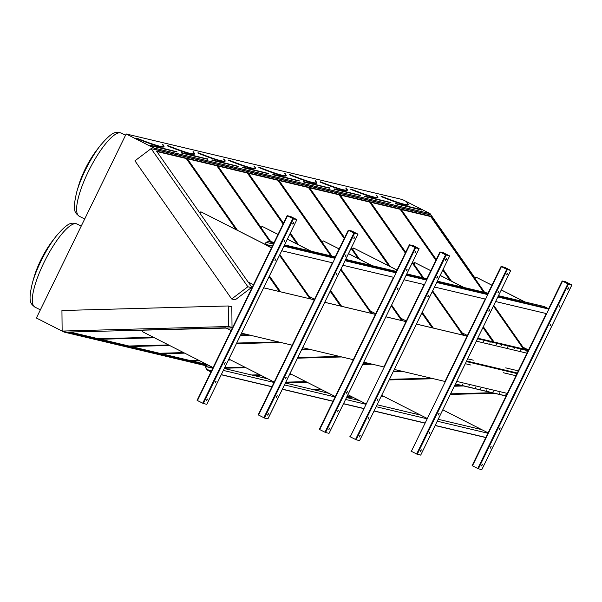 <?xml version="1.0" encoding="UTF-8"?>
<svg xmlns="http://www.w3.org/2000/svg" width="602" height="602" viewBox="0 0 602 602"><rect width="100%" height="100%" fill="white"/><g stroke="black" fill="none" stroke-linecap="round" stroke-linejoin="round"><path stroke-width="0.9" d="M62.141 331.062L228.467 326.517L228.263 305.974L61.938 310.519L62.141 331.062L65.693 332.048L64.083 332.086L36.391 318.022L126.164 133.96L402.354 199.525L430.046 213.597L475.219 278.365M287.184 215.674L290.638 216.494L296.876 219.655L293.407 218.835L287.184 215.674M263.631 287.816L314.304 299.841L332.402 262.781M241.515 333.154L292.188 345.187M267.905 418.819L264.451 418.021L258.205 414.861L314.319 299.849L263.646 287.786M324.749 302.324L375.415 314.357L393.52 277.289M302.633 347.67L353.306 359.695M329.023 433.335L325.562 432.529L319.323 429.369L375.437 314.357M385.867 316.833L405.974 321.611M363.751 362.178L383.865 366.949M383.88 366.957L424.071 284.543L383.88 366.957M416.418 324.087L467.092 336.119M394.31 369.432L444.976 381.457M444.998 381.465L485.189 299.051L444.998 381.465M477.536 338.595L528.21 350.627L546.307 313.567M455.421 383.941L506.094 395.966M481.811 469.605L478.357 468.8L472.111 465.639L528.225 350.635M562.208 280.961L565.662 281.781L571.9 284.942L568.431 284.121L562.185 280.961L548.497 309.022M162.954 144.495L162.63 144.488A120.257 7.239 -154 0 1 163.594 146.294C162.788 147.61 153.924 144.931 137 138.257L136.579 138.445L137.053 138.498A120.618 7.262 -154 0 0 163.917 146.452L162.916 144.442L162.389 144.578A120.076 7.224 26 0 1 163.24 146.519M69.975 332.011L98.367 338.753L98.374 339.197L154.217 337.677M240.461 335.314L249.567 335.066M98.367 338.753L153.375 337.248M240.687 334.862L247.866 334.667M232.417 327.917L68.282 332.056L98.374 339.197M236.037 229.588L186.266 158.514L186.62 158.251L156.528 151.102L200.082 213.304M248.212 282.037L251.237 286.356L252.539 286.665M186.266 158.514L156.829 151.523M280.058 291.684L269.26 276.265M236.879 230.017L186.62 158.251M279.403 291.526L269.041 276.724M167.371 145.616L167.612 145.752A120.618 7.262 -154 0 0 194.476 153.706L193.182 151.742A120.257 7.239 -154 0 1 194.153 153.548C193.347 154.864 184.483 152.186 167.559 145.518L167.183 145.714M193.513 151.749L192.949 151.832A120.076 7.224 26 0 1 193.799 153.773M100.534 339.265L128.926 346.007L128.926 346.451L169.335 345.352M236.466 343.516L280.126 342.32M128.926 346.007L168.492 344.923M236.684 343.057L278.425 341.921M154.451 337.79L98.841 339.31L128.926 346.451M250.033 335.179L240.401 335.442M269.764 241.372L216.825 165.768L217.179 165.505L187.087 158.356L237.481 230.325M269.425 275.942L280.524 291.797M216.825 165.768L187.388 158.777M310.617 298.938L279.727 254.819M270.411 241.522L217.179 165.505M309.962 298.788L279.501 255.278M197.892 152.855L198.171 153.006A120.618 7.262 -154 0 0 225.035 160.96L223.741 158.996A120.257 7.239 -154 0 1 224.712 160.802C223.906 162.119 215.042 159.44 198.118 152.773L197.734 152.968M224.072 159.003L223.5 159.086A120.076 7.224 26 0 1 224.358 161.027M131.093 346.519L159.485 353.261L159.485 353.713L184.453 353.028M301.579 349.83L310.685 349.581M159.485 353.261L183.61 352.599M301.805 349.371L308.984 349.175M169.568 345.465L129.392 346.564L159.485 353.713M280.592 342.433L236.405 343.644M283.09 224.019L247.384 173.022L247.738 172.759L217.646 165.61L261.2 227.812M309.33 296.545L311.083 299.051M247.384 173.022L217.939 166.039M341.176 306.192L330.378 290.781M297.99 244.525L290.187 233.373M283.316 223.56L247.738 172.759M340.521 306.042L330.159 291.233M297.155 244.103L289.961 233.832M228.482 160.124L228.73 160.26A120.618 7.262 -154 0 0 255.594 168.214L254.3 166.25A120.257 7.239 -154 0 1 255.271 168.056C254.465 169.373 245.601 166.694 228.677 160.027L228.293 160.222M254.623 166.257L254.059 166.34A120.076 7.224 26 0 1 254.917 168.282M161.652 353.773L190.044 360.515L190.044 360.967L199.563 360.703M228.467 359.913L230.453 359.861M297.584 358.024L341.244 356.835M190.044 360.515L198.72 360.274M228.692 359.454L229.61 359.432M297.802 357.565L339.543 356.429M184.679 353.141L159.951 353.818L190.044 360.967M311.151 349.687L301.519 349.95M330.874 255.88L277.943 180.276L278.297 180.013L248.205 172.864L283.474 223.237M290.345 233.049L298.6 244.833M330.536 290.45L341.643 306.305M277.943 180.276L248.498 173.293M371.735 313.446L340.837 269.327M331.529 256.031L278.297 180.013M371.08 313.296L340.619 269.786M259.041 167.379L259.289 167.514A120.618 7.262 -154 0 0 286.153 175.468L284.859 173.504A120.257 7.239 -154 0 1 285.822 175.31C285.024 176.627 276.16 173.948 259.236 167.281L258.852 167.476M285.182 173.511L284.618 173.594A120.076 7.224 26 0 1 285.476 175.536M224.471 368.115L245.563 367.536M362.697 364.338L371.803 364.09M224.689 367.656L244.721 367.107M362.916 363.879L370.095 363.683M199.796 360.824L190.51 361.072L206.275 364.82M192.211 361.027L206.644 364.458L205.455 366.505L206.456 369.658L210.948 371.938M341.71 356.941L297.516 358.152M230.679 359.973L228.406 360.041M344.209 238.527L308.502 187.531L308.856 187.267L278.764 180.126L322.318 242.328M370.448 311.053L372.202 313.559M308.502 187.531L279.057 180.547M402.286 320.7L391.496 305.289M359.108 259.033L351.297 247.881M344.427 238.076L308.856 187.267M401.639 320.55L391.27 305.741M358.265 258.612L351.079 248.34M289.404 174.73L289.848 174.768A120.618 7.262 -154 0 0 316.705 182.722L315.418 180.766A120.257 7.239 -154 0 1 316.381 182.564C315.583 183.881 306.719 181.202 289.788 174.535L289.615 174.655M315.741 180.766L315.177 180.848A120.076 7.224 26 0 1 316.035 182.79M253.382 375.415L260.681 375.212M289.585 374.421L291.564 374.369M393.257 371.592L402.362 371.344M251.681 375.008L259.838 374.783M289.803 373.97L290.728 373.94M393.475 371.133L400.654 370.937M372.269 364.195L362.637 364.458L372.352 364.218M245.797 367.656L224.403 368.236M388.824 265.866L339.061 194.792L339.415 194.521L309.323 187.38L344.592 237.745M351.463 247.557L352.877 249.582M401.007 318.308L402.753 320.813M339.061 194.792L309.616 187.801M432.846 327.955L422.055 312.543M389.667 266.295L339.415 194.521M432.198 327.804L421.829 312.995M346.3 188.02L345.977 188.02A120.257 7.239 -154 0 1 346.94 189.818C346.142 191.135 337.278 188.456 320.347 181.789L319.925 181.97L320.407 182.022A120.618 7.262 -154 0 0 347.264 189.976L346.263 187.967L345.736 188.102A120.076 7.224 26 0 1 346.594 190.044M285.581 382.624L306.681 382.044M389.253 379.787L432.913 378.598M285.807 382.165L305.839 381.615M389.479 379.335L431.213 378.191M402.828 371.449L393.196 371.712M291.797 374.489L289.524 374.549M260.914 375.332L253.848 375.52M405.327 253.036L369.613 202.046L369.974 201.775L339.882 194.634L390.269 266.596M422.213 312.212L433.312 328.067M369.613 202.046L340.175 195.056M463.405 335.209L432.514 291.097M423.198 277.793L412.415 262.389M405.545 252.584L369.974 201.775M462.757 335.058L432.289 291.549M422.551 277.642L412.197 262.848M350.718 189.141L350.958 189.276A120.618 7.262 -154 0 0 377.823 197.238L376.536 195.274A120.257 7.239 -154 0 1 377.499 197.072C376.702 198.389 367.837 195.71 350.906 189.043L350.53 189.246M376.86 195.274L376.295 195.357A120.076 7.224 26 0 1 377.153 197.298M314.5 389.923L321.799 389.72M454.367 386.1L463.171 385.859M312.799 389.517L320.956 389.291M454.593 385.641L461.471 385.453M433.38 378.711L389.193 379.915M306.915 382.165L285.521 382.744M435.886 260.29L400.172 209.3L400.526 209.029L370.441 201.888L405.703 252.253M412.573 262.066L413.995 264.09M462.118 332.823L463.871 335.322M400.172 209.3L370.734 202.31M493.61 341.966L483.173 327.052M450.785 280.803L442.974 269.651M436.104 259.838L400.526 209.029M492.963 341.808L482.947 327.511M449.942 280.374L442.748 270.102M64.083 332.086L205.824 365.738M126.164 133.96L153.856 148.024L430.046 213.597M231.68 298.983L247.858 286.763L151.117 148.611L134.938 160.832L231.68 298.983L235.232 299.826L251.41 287.605L252.005 287.756M153.856 148.024L154.676 149.454L430.866 215.027M232.5 327.751L232.026 327.36L231.823 306.824L228.263 305.974M65.693 332.048L206.012 365.354M65.693 331.905L206.072 365.233M346.699 397.132L352.358 396.974M381.254 396.184L383.241 396.131M450.371 394.295L493.73 393.114M463.638 385.972L454.307 386.228M322.025 389.84L314.966 390.036M383.632 396.334L381.156 396.402M352.749 397.177L346.594 397.343M228.467 326.517L232.026 327.36M324.764 302.294L375.43 314.327M385.874 316.802L405.989 321.581M416.433 324.064L467.107 336.089M484.317 292.309L431.085 216.284L400.992 209.142L436.262 259.507M443.132 269.32L451.387 281.104M483.331 326.72L494.076 342.071M524.169 349.22L493.632 305.605M523.657 347.542L524.959 349.408M151.117 148.611L154.676 149.454M247.858 286.763L251.41 287.605M154.797 149.364L430.987 214.937M483.669 292.151L430.731 216.554L401.293 209.564M523.522 349.062L493.407 306.057M346.925 396.673L351.515 396.552M381.48 395.732L382.398 395.702M450.597 393.843L492.03 392.707M407.419 202.528L407.095 202.528A120.257 7.239 -154 0 1 408.058 204.334C407.253 205.643 398.389 202.964 381.465 196.297L381.239 196.387M381.089 196.5L381.517 196.53A120.618 7.262 -154 0 0 408.382 204.492L407.381 202.475L406.854 202.611A120.076 7.224 26 0 1 407.704 204.552M472.111 465.639L546.285 313.559M567.934 283.881L562.592 281.164L566.046 281.984L571.433 284.708L567.934 283.881M559.717 306.456L559.898 305.598L559.077 307.208L559.717 306.456M490.517 447.286L490.337 448.144L491.157 446.533L490.517 447.286M550.634 325.088L550.807 324.23L549.995 325.84L550.634 325.088M499.6 428.654L499.427 429.512L500.239 427.909L499.6 428.654M568.408 288.636L568.589 287.779L567.769 289.389L568.408 288.636M481.826 465.105L481.645 465.963L482.465 464.353L481.826 465.105M559.439 306.019L559.145 306.591M490.698 446.955L490.404 447.527M550.356 324.644L550.062 325.223M499.788 428.323L499.494 428.902M568.13 288.192L567.837 288.772M482.006 464.774L481.713 465.346M528.511 350.01L523.07 347.249L493.745 305.364M484.655 292.384L475.068 278.688L475.858 277.063L491.917 285.22M491.939 285.175L475.858 277.063M501.255 289.968L524.771 301.911M501.278 289.916L525.004 301.963M450.296 394.445L494.287 393.249M438.181 419.285L481.728 429.625L488.102 432.861L442.786 409.842M510.767 270.433L507.313 269.613L501.067 266.453L504.544 267.273L510.782 270.433L420.708 455.112L417.239 454.292L411 451.131M506.824 269.372L501.474 266.656L505.033 267.514L510.376 270.238L506.824 269.372M498.606 291.947L498.78 291.09L497.959 292.7L498.606 291.947M429.399 432.778L429.218 433.636L430.039 432.025L429.399 432.778M489.516 310.579L489.697 309.721L488.877 311.332L489.516 310.579M438.482 414.146L438.309 415.004L439.129 413.393L438.482 414.146M507.298 274.128L507.471 273.27L506.651 274.881L507.298 274.128M420.708 450.597L420.527 451.455L421.347 449.844L420.708 450.597M498.321 291.503L498.027 292.083M429.58 432.447L429.294 433.019M489.238 310.135L488.944 310.715M438.67 413.815L438.376 414.394M507.012 273.684L506.718 274.264M420.888 450.266L420.602 450.838M359.597 440.604L449.664 255.925L445.585 254.834L439.957 251.945L443.426 252.765L449.664 255.925L359.597 440.604L356.121 439.784L349.882 436.623M445.706 254.864L440.363 252.14L443.817 252.96L449.205 255.692L445.706 254.864M437.488 277.439L437.662 276.581L436.849 278.192L437.488 277.439M368.281 418.27L368.108 419.127L368.921 417.517L368.281 418.27M428.398 296.071L428.579 295.206L427.759 296.816L428.398 296.071M377.371 399.638L377.191 400.496L378.011 398.885L377.371 399.638M446.18 259.62L446.353 258.762L445.54 260.373L446.18 259.62M359.59 436.089L359.417 436.947L360.229 435.336L359.59 436.089M437.21 276.995L436.917 277.575M368.469 417.938L368.176 418.51M428.12 295.627L427.826 296.207M377.552 399.307L377.258 399.878M445.894 259.176L445.608 259.755M359.778 435.758L359.484 436.33M329.038 433.35L419.09 248.671L415.636 247.851L409.744 244.894L413.476 245.782L419.112 248.671L329.038 433.35M415.147 247.61L409.804 244.886L413.258 245.706L418.646 248.438L415.147 247.61M406.929 270.185L407.102 269.327L406.29 270.938L406.929 270.185M337.722 411.016L337.549 411.873L338.362 410.263L337.722 411.016M397.847 288.817L398.02 287.952L397.2 289.562L397.847 288.817M346.812 392.384L346.632 393.241L347.452 391.631L346.812 392.384M415.621 252.366L415.794 251.508L414.981 253.118L415.621 252.366M329.031 428.835L328.858 429.693L329.67 428.082L329.031 428.835M406.651 269.741L406.358 270.321M337.91 410.677L337.617 411.256M397.561 288.373L397.267 288.952M346.993 392.052L346.699 392.624M415.342 251.922L415.049 252.501M329.219 428.504L328.925 429.075M258.205 414.861L332.379 262.773M348.626 230.385L351.749 231.002L357.994 234.163L354.518 233.343L348.626 230.385L258.551 415.064M354.029 233.102L348.686 230.378L352.14 231.198L357.588 233.96L354.029 233.102M345.811 255.677L345.992 254.819L345.172 256.422L345.811 255.677M276.604 396.5L276.431 397.365L277.251 395.755L276.604 396.5M336.729 274.309L336.902 273.443L336.082 275.054L336.729 274.309M285.694 377.875L285.521 378.733L286.334 377.123L285.694 377.875M354.503 237.858L354.683 236.992L353.863 238.603L354.503 237.858M267.913 414.319L267.739 415.184L268.56 413.574L267.913 414.319M345.533 255.233L345.239 255.812M276.792 396.169L276.499 396.748M336.443 273.865L336.149 274.437M285.875 377.544L285.589 378.116M354.224 237.414L353.931 237.993M268.101 413.988L267.807 414.567M206.802 404.326L296.876 219.655L206.802 404.326L203.333 403.506L197.087 400.353L287.177 215.689M292.911 218.586L287.568 215.87L291.022 216.69L296.47 219.452L292.911 218.586M284.693 241.169L284.874 240.303L284.054 241.914L284.693 241.169M215.493 381.992L215.313 382.857L216.133 381.247L215.493 381.992M275.611 259.793L275.784 258.935L274.971 260.546L275.611 259.793M224.576 363.367L224.403 364.225L225.216 362.615L224.576 363.367M293.385 223.35L293.565 222.484L292.745 224.094L293.385 223.35M206.802 399.811L206.621 400.676L207.442 399.066L206.802 399.811M284.415 240.725L284.121 241.304M215.674 381.66L215.381 382.24M275.332 259.357L275.039 259.929M224.764 363.029L224.471 363.608M293.106 222.906L292.813 223.477M206.983 399.48L206.689 400.059M467.393 335.502L461.96 332.74L432.627 290.856M423.545 277.876L413.95 264.18L414.74 262.555L430.799 270.712M430.821 270.667L414.74 262.555M440.137 275.46L463.653 287.402M440.167 275.407L463.886 287.455M389.185 379.937L433.47 378.726M426.984 418.352L381.676 395.333M406.275 320.986L400.842 318.225L391.609 305.048M359.552 259.259L352.832 249.664L353.622 248.047L397.011 270.08M397.034 270.035L353.622 248.047M365.873 403.837L347.881 394.709M375.723 313.732L370.283 310.971L340.958 269.094M331.868 256.113L322.273 242.41L323.063 240.792L339.122 248.95M339.152 248.897L323.063 240.792M348.468 253.69L371.976 265.632M348.49 253.645L372.209 265.693M297.508 358.175L341.801 356.963M335.314 396.583L289.998 373.571M314.605 299.224L309.165 296.462L279.84 254.586M270.75 241.605L261.163 227.902L261.953 226.284L278.011 234.441M278.034 234.389L261.953 226.284M287.35 239.182L310.858 251.124M287.372 239.137L311.091 251.184M236.39 343.667L280.683 342.455M274.196 382.074L228.88 359.063M253.487 284.716L248.047 281.954L200.045 213.394L200.835 211.776L271.547 247.693L265.173 244.457L272.3 246.143M265.046 244.322L200.835 211.776M265.407 244.51L271.57 247.64M212.83 368.085L205.876 366.437L206.704 364.33L213.078 367.566L142.365 331.649L143.156 330.031L225.697 327.781L231.138 330.543M231.16 330.49L225.697 327.781M221.288 374.64L271.953 386.665M282.398 389.148L333.072 401.173M343.516 403.656L364.029 408.525M374.075 410.91L425.147 423.033M435.193 425.418L486.265 437.541M206.471 364.413L205.643 366.52L206.599 369.53L211.151 371.524M223.342 370.426L274.008 382.458M284.453 384.934L335.126 396.966M345.571 399.442L366.084 404.311M376.13 406.696L427.202 418.826M437.248 421.204L488.32 433.335M224.275 368.499L267.822 378.839M285.393 383.015L328.94 393.347M346.511 397.523L359.499 400.601M377.07 404.777L420.617 415.117M205.876 366.437L206.787 364.571L213.003 367.732M211.106 371.615L210.723 371.419M272.36 246.022L265.256 244.292L266.242 242.267L269.177 241.229L273.729 243.223M266.182 242.388L265.173 244.457M266.009 242.35L264.94 244.54L271.472 247.851M281.713 250.748L332.778 262.871M342.824 265.256L393.896 277.379M403.942 279.764L424.455 284.633M434.501 287.019L485.573 299.141M495.619 301.527L546.691 313.657M283.926 246.21L334.99 258.333M345.036 260.719L396.108 272.841M406.154 275.227L426.667 280.103M436.713 282.481L487.786 294.611M497.831 296.997L548.904 309.119M548.7 308.608L498.08 296.485M284.174 245.699L334.84 257.731M345.285 260.214L395.958 272.239M406.403 274.723L426.517 279.494M436.962 281.977L487.635 294.002M273.684 243.313L273.3 243.118M206.599 369.53L211.55 370.704M205.643 366.52L212.762 368.213M221.227 374.76L271.893 386.793M282.338 389.268L333.011 401.301M343.456 403.776L363.57 408.555M374.015 411.038L424.688 423.063M435.133 425.546L485.806 437.571M269.177 241.229L274.128 242.403M284.573 244.886L335.239 256.911M345.683 259.394L396.357 271.419M406.801 273.902L426.916 278.681M437.361 281.157L488.034 293.189M498.479 295.665L544.2 306.523L547.572 308.232M265.414 244.374L266.362 242.41L273.316 244.066M266.362 242.41L269.162 241.425L273.526 243.637M518.736 370.96L505.733 367.875M473.307 360.177L467.664 358.837M477.251 339.566L476.965 340.13L477.251 339.566M490.081 342.613L489.795 343.178L490.081 342.613M483.662 341.093L483.383 341.658L483.662 341.093M496.492 344.133L496.214 344.705L496.492 344.133M507.802 346.82L507.524 347.384L507.802 346.82M520.632 349.867L520.354 350.432L520.632 349.867M501.391 345.3L501.112 345.864L501.391 345.3M514.221 348.347L513.942 348.912L514.221 348.347M527.051 351.395L526.773 351.959L527.051 351.395M528.293 350.447L525.087 349.687L525.012 350.221L524.914 349.649L518.081 348.325M517.916 347.986L511.083 346.669M510.917 346.323L504.085 345.006M503.919 344.66L494.52 342.734M494.355 342.387L487.522 341.071M487.357 340.732L480.524 339.408M467.272 335.434L466.821 335.329L467.34 335.615M528.451 350.131L477.732 338.196M528.436 350.168L527.916 349.928L528.421 350.191M527.578 349.536A3.838 3.702 -76.6 0 0 527.186 349.657M465.293 363.698L470.937 365.038M503.362 372.736L516.365 375.821M499.427 393.347L499.713 392.782L499.427 393.347M486.597 390.299L486.883 389.735L486.597 390.299M505.846 394.867L506.124 394.302L505.846 394.867M493.015 391.827L493.294 391.262L493.015 391.827M480.185 388.779L480.464 388.215L480.185 388.779M468.868 386.093L469.154 385.528L468.868 386.093M456.045 383.045L456.324 382.481L456.045 383.045M475.287 387.613L475.565 387.048L475.287 387.613M462.456 384.573L462.735 384.008L462.456 384.573M458.355 384.573L455.481 383.82M465.354 386.236L458.257 384.678M472.352 387.899L465.256 386.341M481.916 390.164L472.254 387.997M488.914 391.827L481.818 390.269M495.913 393.49L488.816 391.932M502.911 395.153L495.815 393.595M506.553 395.943L502.813 395.258M548.52 309.029L562.2 280.976M177.056 152.013L151.207 145.88L177.056 152.013L176.822 151.516M151.207 145.88L150.59 145.564L151.019 145.383L176.988 151.772M163.985 146.166A120.799 7.269 -154 0 1 137.098 138.723M78.433 186.101C82.459 173.12 88.524 161.178 96.636 150.267A33.742 8.729 116.9 0 0 78.433 186.101L76.793 191.79A43.502 11.25 -63.1 0 1 85.349 170.11A43.502 11.25 -63.1 0 1 100.263 145.586A43.502 11.25 -63.1 0 1 100.858 144.834M34.111 276.98C38.137 264 44.202 252.057 52.306 241.146A33.742 8.729 116.9 0 0 34.111 276.98L32.47 282.669A43.502 11.25 -63.1 0 1 41.019 260.997A43.502 11.25 -63.1 0 1 55.933 236.466A43.502 11.25 -63.1 0 1 56.528 235.713M32.199 283.632A43.502 11.25 -63.1 0 1 32.47 282.669C27.481 303.34 31.229 303.769 34.856 307.073L40.364 309.872M52.306 241.146L55.933 236.466C69.591 220.34 72.187 222.988 77.041 223.997A46.587 12.048 116.9 0 0 45.203 260.079A46.587 12.048 116.9 0 0 34.856 307.073M76.522 192.753A43.502 11.25 -63.1 0 1 76.793 191.79C71.804 212.453 75.551 212.89 79.178 216.193L84.694 218.993M96.636 150.267L100.263 145.586C113.913 129.46 116.51 132.109 121.371 133.117A46.587 12.048 116.9 0 0 89.532 169.2A46.587 12.048 116.9 0 0 79.178 216.193M207.615 159.267L181.766 153.134L207.615 159.267L207.381 158.77M181.766 153.134L181.142 152.818L181.578 152.637L207.547 159.026M194.544 153.42A120.799 7.269 -154 0 1 167.657 145.977M238.174 166.521L212.325 160.388L238.174 166.521L237.94 166.024M212.325 160.388L211.701 160.072L212.137 159.891L238.099 166.28M225.095 160.674A120.799 7.269 -154 0 1 198.216 153.232M268.733 173.782L242.884 167.642L268.515 173.647M242.884 167.642L242.26 167.326L242.696 167.145L268.658 173.542M255.654 167.928A120.799 7.269 -154 0 1 228.775 160.486M299.284 181.036L273.443 174.896L299.284 181.036L299.059 180.532M273.443 174.896L272.819 174.58L273.248 174.399L299.217 180.796M286.213 175.182A120.799 7.269 -154 0 1 259.334 167.74M329.843 188.291L304.002 182.15L329.843 188.291L329.618 187.786M304.002 182.15L303.378 181.834L303.807 181.653L329.776 188.05M316.772 182.436A120.799 7.269 -154 0 1 289.886 174.994M360.402 195.545L334.561 189.404L360.402 195.545L360.177 195.04M334.561 189.404L333.937 189.088L334.366 188.908L360.335 195.304M347.331 189.698A120.799 7.269 -154 0 1 320.445 182.255M390.961 202.799L365.113 196.658L390.961 202.799L390.736 202.295M365.113 196.658L364.496 196.342L364.962 196.177L390.894 202.558M377.89 196.952A120.799 7.269 -154 0 1 351.004 189.51M408.449 204.206A120.799 7.269 -154 0 1 381.563 196.764M395.123 203.619L421.52 210.053L421.287 209.549M421.52 210.053L421.332 209.556L395.484 203.423L421.445 209.812M395.672 203.912L395.281 203.514M472.457 465.843L562.531 281.164M481.803 469.62L571.877 284.942M478.357 468.8L568.431 284.121M477.747 468.529L567.821 283.851M565.677 282.737L566.046 281.984M565.782 282.782L566.151 282.029M501.067 266.453L487.387 294.513L501.082 266.468M411.347 451.334L501.413 266.656M417.239 454.292L507.313 269.613M416.629 454.021L506.703 269.342M504.566 268.229L504.935 267.469M504.664 268.274L505.033 267.514M426.284 280.005L439.964 251.96M350.229 436.826L440.303 252.148M356.121 439.784L446.195 255.105M355.519 439.513L445.585 254.834M443.448 253.713L443.817 252.96M443.546 253.766L443.915 253.006M395.732 272.751L409.405 244.705M319.67 429.572L409.744 244.894M325.562 432.529L415.636 247.851M324.96 432.259L415.026 247.58M412.889 246.459L413.258 245.706M412.987 246.511L413.356 245.751M334.614 258.243L348.295 230.197L334.592 258.243M267.898 418.834L357.972 234.163M264.451 418.021L354.518 233.343M263.842 417.75L353.916 233.072M351.771 231.951L352.14 231.198M351.869 232.003L352.245 231.243M197.433 400.556L287.508 215.877M203.333 403.506L293.407 218.835M202.723 403.242L292.798 218.564M290.661 217.442L291.022 216.69M290.758 217.495L291.127 216.735M517.69 373.112L466.618 360.982M527.367 353.276L476.295 341.146M525.027 350.01L518.202 348.385M518.029 348.347L511.203 346.722M511.03 346.684L504.205 345.066M504.032 345.021L494.641 342.794M494.468 342.756L487.643 341.131M487.469 341.093L480.644 339.468M480.471 339.43L477.476 338.723M528.548 350.846L525.2 350.048M480.358 339.069L477.627 338.422M466.339 361.554L517.411 373.676M456.67 381.39L507.742 393.512M495.973 393.64L502.678 395.228M488.974 391.977L495.679 393.573M481.976 390.314L488.681 391.91M472.412 388.042L481.683 390.246M465.414 386.386L472.118 387.974M458.415 384.723L465.12 386.318M77.041 223.997L81.217 226.119M121.371 133.117L125.54 135.239M481.826 469.62L571.9 284.942M420.708 455.112L510.782 270.433M426.269 280.005L439.957 251.945M319.323 429.369L393.497 277.289M395.71 272.751L409.398 244.69M267.92 418.841L357.994 234.163M197.087 400.353L287.162 215.674M495.913 393.633L502.73 395.251M488.914 391.97L495.732 393.588M481.916 390.307L488.734 391.925M472.352 388.034L481.735 390.269M465.354 386.379L472.171 387.997M458.355 384.716L465.173 386.333"/></g></svg>
